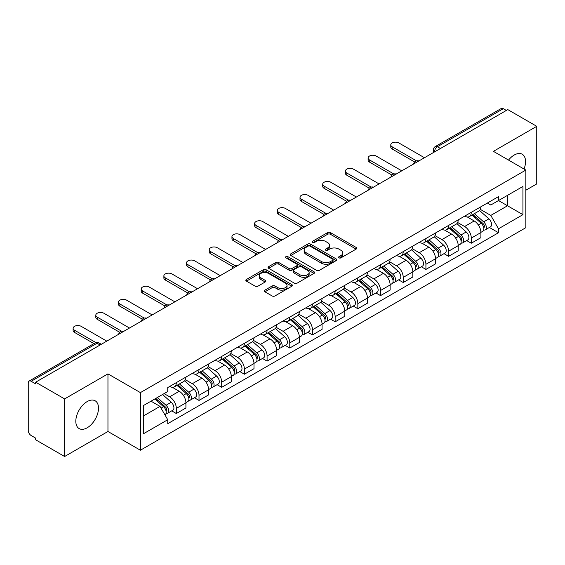 <?xml version="1.0" encoding="UTF-8"?>
<svg xmlns="http://www.w3.org/2000/svg" width="565" height="565" viewBox="0 0 565 565"><rect width="100%" height="100%" fill="white"/><g stroke="black" fill="none" stroke-linecap="round" stroke-linejoin="round"><path stroke-width="0.85" d="M338.979 257.852A1.413 0.819 0 0 0 340.978 257.852L356.148 249.094A2.02 1.165 0 0 0 356.734 248.268A2.02 1.165 0 0 0 356.148 247.449L330.447 232.611A2.02 1.165 0 0 0 327.587 232.611L312.424 241.368A1.413 0.819 0 0 0 312.007 241.947A1.413 0.819 0 0 0 312.424 242.519A1.413 0.819 0 0 0 314.423 242.519L316.386 241.389A6.462 3.729 0 0 1 325.518 241.389L327.665 242.625A6.462 3.729 0 0 1 329.557 245.259A6.462 3.729 0 0 1 327.665 247.901L325.701 249.031A1.413 0.819 0 0 0 325.285 249.61A1.413 0.819 0 0 0 325.701 250.189A1.413 0.819 0 0 0 327.7 250.189L329.663 249.052A6.462 3.729 0 0 1 338.795 249.052L340.942 250.288A6.462 3.729 0 0 1 342.835 252.929A6.462 3.729 0 0 1 340.942 255.564L338.979 256.701A1.413 0.819 0 0 0 338.562 257.273A1.413 0.819 0 0 0 338.979 257.852L338.979 256.701M87.158 427.797A16.046 9.266 120 0 0 97.639 413.658A16.046 9.266 120 0 0 95.181 400.804A16.046 9.266 120 0 0 87.158 401.595A16.046 9.266 120 0 0 76.678 415.734A16.046 9.266 120 0 0 79.135 428.588A16.046 9.266 120 0 0 87.158 427.797M524.03 169.027A16.046 9.266 120 0 0 522.23 154.245A16.046 9.266 120 0 0 514.207 155.043A16.046 9.266 120 0 0 508.528 160.079M264.914 290.142A2.02 1.165 0 0 0 264.321 290.968A2.02 1.165 0 0 0 264.914 291.794L272.125 295.954A2.02 1.165 0 0 0 274.978 295.954L291.83 286.229A2.02 1.165 0 0 0 292.416 285.403A2.02 1.165 0 0 0 291.83 284.583L266.129 269.745A2.02 1.165 0 0 0 263.269 269.745L246.425 279.47A2.02 1.165 0 0 0 245.832 280.297A2.02 1.165 0 0 0 246.425 281.116L255.133 286.144A2.02 1.165 0 0 0 257.986 286.144L265.197 281.984A2.02 1.165 0 0 0 265.79 281.158A2.02 1.165 0 0 0 265.197 280.332L260.882 277.839A5.403 3.122 0 0 1 259.3 275.635A5.403 3.122 0 0 1 262.633 272.754A5.403 3.122 0 0 1 268.516 273.432L285.438 283.199A5.403 3.122 0 0 1 287.02 285.403A5.403 3.122 0 0 1 283.687 288.284A5.403 3.122 0 0 1 277.796 287.606L274.978 285.982A2.02 1.165 0 0 0 272.125 285.982L264.914 290.142L264.914 291.794M140.395 392.611L107.957 373.882L64.615 398.911L35.666 382.194L507.808 109.61L536.75 126.32L493.407 151.349L525.838 170.072L140.395 392.611L140.395 450.22L525.838 227.681L525.838 170.072M316.527 270.317A2.02 1.165 0 0 0 319.38 270.317L336.224 260.592A2.02 1.165 0 0 0 336.818 259.773A2.02 1.165 0 0 0 336.224 258.947L310.531 244.108A2.02 1.165 0 0 0 307.671 244.108L290.827 253.833A2.02 1.165 0 0 0 290.233 254.66A2.02 1.165 0 0 0 290.827 255.486L316.527 270.317M286.469 258.156A1.413 0.819 0 0 1 287.903 258.36L287.903 256.68L314.027 271.765A2.02 1.165 0 0 1 314.62 272.584A2.02 1.165 0 0 1 314.027 273.411L297.183 283.136A2.02 1.165 0 0 1 294.323 283.136L268.629 268.297L268.629 266.652A2.02 1.165 0 0 0 268.036 267.478A2.02 1.165 0 0 0 268.629 268.297M268.629 266.652L275.833 262.492A2.02 1.165 0 0 1 278.693 262.492L289.111 268.509A2.02 1.165 0 0 0 291.971 268.509L296.752 265.748A2.02 1.165 0 0 0 297.345 264.921A2.02 1.165 0 0 0 296.752 264.095L285.904 257.831A1.413 0.819 0 0 1 285.487 257.259A1.413 0.819 0 0 1 286.363 256.503A1.413 0.819 0 0 1 287.903 256.68M64.615 398.911L64.615 456.513L35.666 439.803L35.666 438.122L31.16 435.523A4.117 2.373 -120 0 1 28.25 430.481L28.25 382.95A4.117 2.373 -120 0 1 29.105 381.071L94.991 343.026A4.117 2.373 60 0 1 97.046 343.23L31.16 381.276A4.117 2.373 -120 0 0 29.105 381.071M525.838 190.228L536.75 183.929L536.75 126.32M64.615 456.513L107.957 431.491L140.395 450.22M35.666 382.194L35.666 383.875L31.16 381.276M440.46 148.489L437.409 146.731A4.117 2.373 60 0 0 435.347 146.526L501.24 108.487A4.117 2.373 60 0 1 503.295 108.685L437.409 146.731A4.117 2.373 120 0 0 434.499 151.766L434.499 151.936M506.353 110.45L503.295 108.685M471.295 212.313A9.464 5.466 60 0 1 469.338 216.565L478.936 211.02A9.464 5.466 -120 0 0 480.893 206.769M457.671 222.504L464.607 226.509A9.464 5.466 60 0 1 471.295 238.098L480.9 232.554A9.464 5.466 -120 0 0 474.205 220.964L467.333 216.995M480.9 232.554L480.9 237.674L471.295 243.218L466.697 240.563M469.338 216.565A9.464 5.466 60 0 1 464.677 216.134M471.295 238.098L471.295 243.218M448.603 225.414A9.464 5.466 60 0 1 446.647 229.658L456.245 224.121A9.464 5.466 -120 0 0 458.208 219.87M444.005 253.657L448.603 256.319L458.208 250.775L458.208 245.655A9.464 5.466 -120 0 0 451.513 234.065L444.641 230.096M446.647 229.658A9.464 5.466 60 0 1 441.985 229.235M434.979 235.605L441.915 239.609A9.464 5.466 60 0 1 448.603 251.192L448.603 256.319M425.918 238.515A9.464 5.466 60 0 1 423.955 242.759L433.553 237.222A9.464 5.466 -120 0 0 435.516 232.971M421.313 266.758L425.918 269.42L435.516 263.876L435.516 258.756A9.464 5.466 -120 0 0 428.828 247.166L421.956 243.197M423.955 242.759A9.464 5.466 60 0 1 419.301 242.336M412.295 248.706L419.223 252.703A9.464 5.466 60 0 1 425.918 264.293L425.918 269.42M403.226 251.616A9.464 5.466 60 0 1 401.263 255.86L410.868 250.323A9.464 5.466 -120 0 0 412.824 246.072M398.622 279.859L403.226 282.521L412.824 276.977L412.824 271.85A9.464 5.466 -120 0 0 406.136 260.267L399.264 256.298M401.263 255.86A9.464 5.466 60 0 1 396.609 255.437M389.603 261.807L396.531 265.804A9.464 5.466 60 0 1 403.226 277.394L403.226 282.521M380.535 264.717A9.464 5.466 60 0 1 378.578 268.961L388.176 263.417A9.464 5.466 -120 0 0 390.132 259.173M375.93 292.96L380.535 295.615L390.132 290.078L390.132 284.951A9.464 5.466 -120 0 0 383.444 273.361L376.573 269.399M378.578 268.961A9.464 5.466 60 0 1 373.917 268.537M366.911 274.901L373.846 278.905A9.464 5.466 60 0 1 380.535 290.495L380.535 295.615M357.843 277.818A9.464 5.466 60 0 1 355.886 282.062L365.484 276.518A9.464 5.466 -120 0 0 367.441 272.274M353.238 306.061L357.843 308.716L367.441 303.179L367.441 298.052A9.464 5.466 -120 0 0 360.753 286.462L353.881 282.5M355.886 282.062A9.464 5.466 60 0 1 351.225 281.638M344.219 288.002L351.155 292.006A9.464 5.466 60 0 1 357.843 303.596L357.843 308.716M335.151 290.919A9.464 5.466 60 0 1 333.195 295.163L342.793 289.619A9.464 5.466 -120 0 0 344.756 285.374M330.553 319.161L335.151 321.817L344.756 316.28L344.756 311.153A9.464 5.466 -120 0 0 338.061 299.563L331.189 295.601M333.195 295.163A9.464 5.466 60 0 1 328.533 294.739M321.527 301.103L328.463 305.107A9.464 5.466 60 0 1 335.151 316.697L335.151 321.817M312.466 304.012A9.464 5.466 60 0 1 310.503 308.264L320.101 302.72A9.464 5.466 -120 0 0 322.064 298.475M307.861 332.262L312.466 334.918L322.064 329.374L322.064 324.254A9.464 5.466 -120 0 0 315.369 312.664L308.504 308.695M310.503 308.264A9.464 5.466 60 0 1 305.849 307.833M298.836 314.204L305.771 318.208A9.464 5.466 60 0 1 312.466 329.798L312.466 334.918M289.774 317.113A9.464 5.466 60 0 1 287.811 321.365L297.416 315.821A9.464 5.466 -120 0 0 299.372 311.576M285.17 345.363L289.774 348.019L299.372 342.475L299.372 337.354A9.464 5.466 -120 0 0 292.684 325.765L285.812 321.796M287.811 321.365A9.464 5.466 60 0 1 283.157 320.934M276.151 327.305L283.079 331.309A9.464 5.466 60 0 1 289.774 342.899L289.774 348.019M267.083 330.214A9.464 5.466 60 0 1 265.119 334.466L274.724 328.922A9.464 5.466 -120 0 0 276.68 324.677M262.478 358.464L267.083 361.12L276.68 355.576L276.68 350.455A9.464 5.466 -120 0 0 269.992 338.866L263.12 334.897M265.119 334.466A9.464 5.466 60 0 1 260.465 334.035M253.459 340.405L260.394 344.41A9.464 5.466 60 0 1 267.083 355.999L267.083 361.12M244.391 343.315A9.464 5.466 60 0 1 242.434 347.567L252.032 342.023A9.464 5.466 -120 0 0 253.989 337.771M239.786 371.565L244.391 374.221L253.989 368.677L253.989 363.556A9.464 5.466 -120 0 0 247.301 351.967L240.429 347.998M242.434 347.567A9.464 5.466 60 0 1 237.773 347.136M230.767 353.506L237.703 357.511A9.464 5.466 60 0 1 244.391 369.1L244.391 374.221M221.699 356.416A9.464 5.466 60 0 1 219.743 360.661L229.341 355.124A9.464 5.466 -120 0 0 231.304 350.872M217.101 384.666L221.699 387.322L231.304 381.778L231.304 376.657A9.464 5.466 -120 0 0 224.609 365.068L217.737 361.099M219.743 360.661A9.464 5.466 60 0 1 215.081 360.237M208.075 366.607L215.011 370.612A9.464 5.466 60 0 1 221.699 382.194L221.699 387.322M199.007 369.517A9.464 5.466 60 0 1 197.051 373.762L206.649 368.225A9.464 5.466 -120 0 0 208.612 363.973M194.409 397.76L199.007 400.423L208.612 394.879L208.612 389.758A9.464 5.466 -120 0 0 201.917 378.169L195.045 374.2M197.051 373.762A9.464 5.466 60 0 1 192.39 373.338M185.384 379.708L192.319 383.706A9.464 5.466 60 0 1 199.007 395.295L199.007 400.423M176.322 382.618A9.464 5.466 60 0 1 174.359 386.863L183.957 381.326A9.464 5.466 -120 0 0 185.92 377.074M171.718 410.861L176.322 413.524L185.92 407.979L185.92 402.852A9.464 5.466 -120 0 0 179.232 391.27L172.36 387.3M174.359 386.863A9.464 5.466 60 0 1 169.705 386.439M164.104 393.621L169.627 396.807A9.464 5.466 60 0 1 176.322 408.396L176.322 413.524M487.369 203.033L490.787 205.01L522.929 186.45L507.511 195.349L507.511 205.766L490.787 215.42L480.363 209.403M143.305 416.038L160.029 406.383L167.741 419.731L143.305 433.842L143.305 405.628L167.741 391.517L167.741 387.569L498.5 196.613L498.5 200.554L522.929 214.665L498.5 228.776L490.787 215.42M522.929 186.45L522.929 214.665M167.741 419.731L167.741 423.679L498.5 232.724L498.5 228.776M107.957 373.882L107.957 431.491M160.029 406.383L151.01 401.178M489.382 227.462L498.5 232.724M339.544 258.05L340.942 257.245A6.462 3.729 0 0 0 342.835 254.61L342.835 252.929M329.557 245.259L329.557 246.94A6.462 3.729 0 0 1 327.665 249.582L326.266 250.387M356.12 249.109L330.447 234.291A2.02 1.165 0 0 0 327.587 234.291L312.989 242.724M336.224 258.947L336.224 260.592L310.531 245.789A2.02 1.165 0 0 0 307.671 245.789L290.855 255.5M332.658 260.345A1.413 0.819 0 0 0 333.075 259.773A1.413 0.819 0 0 0 332.658 259.194L310.1 246.171A1.413 0.819 0 0 0 308.102 246.171L306.032 247.364A6.462 3.729 0 0 0 304.139 249.998A6.462 3.729 0 0 0 306.032 252.64L321.45 261.538A6.462 3.729 0 0 0 330.589 261.538L332.658 260.345L332.658 262.026A1.413 0.819 0 0 0 333.075 261.447L333.075 259.773M304.139 249.998L304.139 251.679A6.462 3.729 0 0 0 306.032 254.321L306.032 252.64M332.658 262.026L330.589 263.219A6.462 3.729 0 0 1 321.45 263.219L306.032 254.321M268.65 268.319L275.833 264.166L275.833 262.492M297.345 264.921L297.345 266.602A2.02 1.165 0 0 1 296.752 267.422L291.971 270.183A2.02 1.165 0 0 1 289.111 270.183L278.693 264.166A2.02 1.165 0 0 0 275.833 264.166M287.903 258.36L313.999 273.425M299.93 274.752A5.403 3.122 0 0 0 305.813 275.423A5.403 3.122 0 0 0 309.147 272.549A5.403 3.122 0 0 0 307.565 270.338L301.604 266.899A2.02 1.165 0 0 0 298.751 266.899L293.97 269.66A2.02 1.165 0 0 0 293.376 270.487A2.02 1.165 0 0 0 293.97 271.306L299.93 274.752L299.93 276.433A5.403 3.122 0 0 0 305.813 277.104A5.403 3.122 0 0 0 309.147 274.223L309.147 272.549M293.376 270.487L293.376 272.168A2.02 1.165 0 0 0 293.97 272.987L293.97 271.306M299.93 276.433L293.97 272.987M287.02 285.403L287.02 287.084A5.403 3.122 0 0 1 283.687 289.965A5.403 3.122 0 0 1 277.796 289.287L274.978 287.663A2.02 1.165 0 0 0 272.125 287.663L264.943 291.808M259.3 275.635L259.3 277.316A5.403 3.122 0 0 0 260.882 279.52L260.882 277.839M265.176 281.999L260.882 279.52M291.801 286.243L266.129 271.426A2.02 1.165 0 0 0 263.269 271.426L246.453 281.137M471.952 215.053L481.196 223.302A5.142 2.966 60 0 1 482.814 231.255L480.893 232.363M472.199 215.272L476.549 217.779M472.884 214.509L483.174 223.691A2.472 1.427 60 0 1 483.951 227.511A2.472 1.427 60 0 1 483.725 227.596M474.423 213.627L483.668 221.876A5.142 2.966 60 0 1 485.286 229.828A5.142 2.966 60 0 1 483.732 229.99M479.579 210.526L488.909 218.853A5.142 2.966 60 0 1 490.519 226.805L485.286 229.828M414.682 161.993L392.174 148.998A4.732 2.733 180 0 1 390.782 147.062L390.782 144.88A4.732 2.733 -0 0 0 392.174 146.815L416.56 160.891M424.463 157.727L398.862 142.952A4.732 2.733 -0 0 0 393.706 142.359A4.732 2.733 -0 0 0 390.782 144.88M449.26 228.154L458.512 236.403A5.142 2.966 60 0 1 460.122 244.355L458.201 245.464M449.507 228.373L453.857 230.88M450.192 227.61L460.482 236.791A2.472 1.427 60 0 1 461.259 240.612A2.472 1.427 60 0 1 461.033 240.697M451.732 226.72L460.984 234.976A5.142 2.966 60 0 1 462.594 242.929A5.142 2.966 60 0 1 461.04 243.091M456.887 223.627L466.217 231.954A5.142 2.966 60 0 1 467.834 239.906L462.594 242.929M426.575 241.255L435.82 249.504A5.142 2.966 60 0 1 437.43 257.456L435.516 258.565M426.815 241.467L431.166 243.981M427.507 240.711L437.79 249.892A2.472 1.427 60 0 1 438.567 253.713A2.472 1.427 60 0 1 438.341 253.798M429.047 239.821L438.292 248.077A5.142 2.966 60 0 1 439.902 256.03A5.142 2.966 60 0 1 438.355 256.192M434.202 236.728L443.525 245.055A5.142 2.966 60 0 1 445.142 253L439.902 256.03M391.99 175.094L369.482 162.099A4.732 2.733 180 0 1 368.098 160.163L368.098 157.981A4.732 2.733 -0 0 0 369.482 159.916L393.869 173.992M401.772 170.828L376.17 156.053A4.732 2.733 -0 0 0 371.014 155.46A4.732 2.733 -0 0 0 368.098 157.981M369.298 188.194L346.79 175.199A4.732 2.733 180 0 1 345.406 173.264L345.406 171.082A4.732 2.733 -0 0 0 346.79 173.01L371.177 187.093M379.08 183.929L353.478 169.147A4.732 2.733 -0 0 0 348.322 168.561A4.732 2.733 -0 0 0 345.406 171.082M403.883 254.349L413.128 262.605A5.142 2.966 60 0 1 414.738 270.557L412.824 271.659M404.123 254.568L408.481 257.082M404.815 253.812L415.106 262.993A2.472 1.427 60 0 1 415.875 266.814A2.472 1.427 60 0 1 415.649 266.899M406.355 252.922L415.6 261.178A5.142 2.966 60 0 1 417.217 269.124A5.142 2.966 60 0 1 415.663 269.293M411.511 249.829L420.833 258.149A5.142 2.966 60 0 1 422.45 266.101L417.217 269.124M381.191 267.45L390.436 275.706A5.142 2.966 60 0 1 392.054 283.651L390.132 284.76M381.439 267.669L385.789 270.183M382.124 266.913L392.414 276.094A2.472 1.427 60 0 1 393.184 279.908A2.472 1.427 60 0 1 392.965 280M383.663 266.023L392.908 274.272A5.142 2.966 60 0 1 394.525 282.225A5.142 2.966 60 0 1 392.972 282.394M388.819 262.93L398.148 271.249A5.142 2.966 60 0 1 399.759 279.202L394.525 282.225M358.5 280.551L367.744 288.8A5.142 2.966 60 0 1 369.362 296.752L367.441 297.861M358.747 280.77L363.097 283.284M359.432 280.014L369.722 289.195A2.472 1.427 60 0 1 370.499 293.009A2.472 1.427 60 0 1 370.273 293.101M360.971 279.124L370.216 287.373A5.142 2.966 60 0 1 371.834 295.326A5.142 2.966 60 0 1 370.28 295.495M366.127 276.031L375.457 284.35A5.142 2.966 60 0 1 377.067 292.303L371.834 295.326M346.613 201.295L324.098 188.293A4.732 2.733 180 0 1 322.714 186.365L322.714 184.183A4.732 2.733 -0 0 0 324.098 186.111L348.485 200.194M356.388 197.03L330.793 182.248A4.732 2.733 -0 0 0 325.631 181.662A4.732 2.733 -0 0 0 322.714 184.183M323.922 214.396L301.406 201.394A4.732 2.733 180 0 1 300.022 199.466L300.022 197.284A4.732 2.733 -0 0 0 301.406 199.212L325.8 213.295M333.696 210.131L308.102 195.349A4.732 2.733 -0 0 0 302.946 194.756A4.732 2.733 -0 0 0 300.022 197.284M301.23 227.497L278.722 214.495A4.732 2.733 180 0 1 277.33 212.567L277.33 210.385A4.732 2.733 -0 0 0 278.722 212.313L303.108 226.396M311.011 223.232L285.41 208.45A4.732 2.733 -0 0 0 280.254 207.856A4.732 2.733 -0 0 0 277.33 210.385M335.808 293.652L345.053 301.901A5.142 2.966 60 0 1 346.67 309.853L344.749 310.962M336.055 293.871L340.405 296.385M336.74 293.115L347.03 302.296A2.472 1.427 60 0 1 347.807 306.11A2.472 1.427 60 0 1 347.581 306.202M338.28 292.225L347.531 300.474A5.142 2.966 60 0 1 349.142 308.426A5.142 2.966 60 0 1 347.588 308.596M343.435 289.132L352.765 297.451A5.142 2.966 60 0 1 354.382 305.404L349.142 308.426M278.538 240.591L256.03 227.596A4.732 2.733 180 0 1 254.646 225.668L254.646 223.486A4.732 2.733 -0 0 0 256.03 225.414L280.417 239.496M288.32 236.332L262.718 221.551A4.732 2.733 -0 0 0 257.562 220.957A4.732 2.733 -0 0 0 254.646 223.486M313.116 306.753L322.368 315.002A5.142 2.966 60 0 1 323.978 322.954L322.064 324.063M313.363 306.972L317.714 309.486M314.055 306.216L324.338 315.397A2.472 1.427 60 0 1 325.115 319.211A2.472 1.427 60 0 1 324.889 319.303M315.595 305.326L324.84 313.575A5.142 2.966 60 0 1 326.45 321.527A5.142 2.966 60 0 1 324.896 321.69M320.751 302.233L330.073 310.552A5.142 2.966 60 0 1 331.69 318.505L326.45 321.527M255.846 253.692L233.338 240.697A4.732 2.733 180 0 1 231.954 238.769L231.954 236.58A4.732 2.733 -0 0 0 233.338 238.515L257.725 252.597M265.628 249.433L240.026 234.652A4.732 2.733 -0 0 0 234.871 234.058A4.732 2.733 -0 0 0 231.954 236.58M290.431 319.854L299.676 328.103A5.142 2.966 60 0 1 301.286 336.055L299.372 337.164M290.671 320.072L295.029 322.587M291.363 319.317L301.646 328.498A2.472 1.427 60 0 1 302.423 332.312A2.472 1.427 60 0 1 302.197 332.404M292.903 318.427L302.148 326.676A5.142 2.966 60 0 1 303.765 334.628A5.142 2.966 60 0 1 302.211 334.791M298.059 315.334L307.381 323.653A5.142 2.966 60 0 1 308.998 331.606L303.765 334.628M233.154 266.793L210.646 253.798A4.732 2.733 180 0 1 209.262 251.87L209.262 249.681A4.732 2.733 -0 0 0 210.646 251.616L235.033 265.698M242.936 262.534L217.334 247.753A4.732 2.733 -0 0 0 212.179 247.159A4.732 2.733 -0 0 0 209.262 249.681M267.739 332.954L276.984 341.204A5.142 2.966 60 0 1 278.602 349.156L276.68 350.265M267.987 333.173L272.337 335.688M268.672 332.418L278.962 341.592A2.472 1.427 60 0 1 279.731 345.413A2.472 1.427 60 0 1 279.513 345.505M270.211 331.528L279.456 339.777A5.142 2.966 60 0 1 281.073 347.729A5.142 2.966 60 0 1 279.52 347.892M275.367 328.427L284.696 336.754A5.142 2.966 60 0 1 286.307 344.707L281.073 347.729M210.47 279.894L187.954 266.899A4.732 2.733 180 0 1 186.57 264.964L186.57 262.781A4.732 2.733 -0 0 0 187.954 264.717L212.348 278.792M220.244 275.628L194.65 260.853A4.732 2.733 -0 0 0 189.494 260.26A4.732 2.733 -0 0 0 186.57 262.781M245.048 346.055L254.292 354.304A5.142 2.966 60 0 1 255.91 362.257L253.989 363.366M245.295 346.274L249.645 348.782M245.98 345.512L256.27 354.693A2.472 1.427 60 0 1 257.047 358.514A2.472 1.427 60 0 1 256.821 358.598M247.519 344.629L256.764 352.878A5.142 2.966 60 0 1 258.382 360.83A5.142 2.966 60 0 1 256.828 360.993M252.675 341.528L262.005 349.855A5.142 2.966 60 0 1 263.615 357.807L258.382 360.83M187.778 292.995L165.263 280A4.732 2.733 180 0 1 163.878 278.065L163.878 275.882A4.732 2.733 -0 0 0 165.263 277.818L189.656 291.893M197.559 288.729L171.958 273.954A4.732 2.733 -0 0 0 166.802 273.361A4.732 2.733 -0 0 0 163.878 275.882M222.356 359.156L231.601 367.405A5.142 2.966 60 0 1 233.218 375.358L231.297 376.467M222.603 359.375L226.953 361.882M223.288 358.613L233.578 367.794A2.472 1.427 60 0 1 234.355 371.615A2.472 1.427 60 0 1 234.129 371.699M224.828 357.73L234.08 365.979A5.142 2.966 60 0 1 235.69 373.931A5.142 2.966 60 0 1 234.136 374.094M229.983 354.629L239.313 362.956A5.142 2.966 60 0 1 240.923 370.908L235.69 373.931M165.086 306.096L142.578 293.101A4.732 2.733 180 0 1 141.186 291.166L141.186 288.983A4.732 2.733 -0 0 0 142.578 290.919L166.965 304.994M174.868 301.83L149.266 287.055A4.732 2.733 -0 0 0 144.11 286.462A4.732 2.733 -0 0 0 141.186 288.983M199.664 372.257L208.916 380.506A5.142 2.966 60 0 1 210.526 388.459L208.605 389.568M199.911 372.469L204.262 374.983M200.596 371.714L210.886 380.895A2.472 1.427 60 0 1 211.663 384.716A2.472 1.427 60 0 1 211.437 384.8M202.143 370.824L211.388 379.08A5.142 2.966 60 0 1 212.998 387.032A5.142 2.966 60 0 1 211.444 387.195M207.291 367.73L216.621 376.057A5.142 2.966 60 0 1 218.238 384.009L212.998 387.032M142.394 319.197L119.886 306.202A4.732 2.733 180 0 1 118.502 304.267L118.502 302.084A4.732 2.733 -0 0 0 119.886 304.012L144.273 318.095M152.176 314.931L126.574 300.149A4.732 2.733 -0 0 0 121.418 299.563A4.732 2.733 -0 0 0 118.502 302.084M176.979 385.351L186.224 393.607A5.142 2.966 60 0 1 187.834 401.56L185.92 402.661M177.219 385.57L181.57 388.084M177.911 384.814L188.194 393.996A2.472 1.427 60 0 1 188.971 397.817A2.472 1.427 60 0 1 188.745 397.901M179.451 383.925L188.696 392.181A5.142 2.966 60 0 1 190.306 400.126A5.142 2.966 60 0 1 188.759 400.295M184.607 380.831L193.929 389.151A5.142 2.966 60 0 1 195.547 397.103L190.306 400.126M119.702 332.298L97.194 319.296A4.732 2.733 180 0 1 95.81 317.368L95.81 315.185A4.732 2.733 -0 0 0 97.194 317.113L121.581 331.196M129.484 328.032L103.882 313.25A4.732 2.733 -0 0 0 98.727 312.664A4.732 2.733 -0 0 0 95.81 315.185M154.852 398.961L163.532 406.708A5.142 2.966 60 0 1 165.15 414.654L164.888 414.802M154.937 398.911L158.885 401.185M155.785 398.424L165.51 407.097A2.472 1.427 60 0 1 166.28 410.91A2.472 1.427 60 0 1 166.054 411.002M157.324 397.534L166.004 405.275A5.142 2.966 60 0 1 167.621 413.227A5.142 2.966 60 0 1 166.068 413.396M162.558 394.511L171.237 402.252A5.142 2.966 60 0 1 172.855 410.204L167.621 413.227M93.952 343.626L74.502 332.397A4.732 2.733 180 0 1 73.118 330.469L73.118 328.286A4.732 2.733 -0 0 0 74.502 330.214L95.986 342.616M106.792 341.133L81.198 326.351A4.732 2.733 -0 0 0 76.042 325.758A4.732 2.733 -0 0 0 73.118 328.286M434.64 151.851L434.499 151.766A4.117 2.373 0 0 1 433.291 150.085L433.291 152.628M199.007 395.295L208.612 389.758M221.699 382.194L231.304 376.657M244.391 369.1L253.989 363.556M267.083 355.999L276.68 350.455M289.774 342.899L299.372 337.354M312.466 329.798L322.064 324.254M335.151 316.697L344.756 311.153M357.843 303.596L367.441 298.052M380.535 290.495L390.132 284.951M403.226 277.394L412.824 271.85M425.918 264.293L435.516 258.756M448.603 251.192L458.208 245.655M176.322 408.396L185.92 402.852M169.627 396.807L179.232 391.27M192.319 383.706L201.917 378.169M215.011 370.612L224.609 365.068M237.703 357.511L247.301 351.967M260.394 344.41L269.992 338.866M283.079 331.309L292.684 325.765M305.771 318.208L315.369 312.664M328.463 305.107L338.061 299.563M351.155 292.006L360.753 286.462M373.846 278.905L383.444 273.361M396.531 265.804L406.136 260.267M419.223 252.703L428.828 247.166M441.915 239.609L451.513 234.065M464.607 226.509L474.205 220.964M418.531 161.152A4.117 2.373 120 0 0 416.716 162.197M395.846 174.253A4.117 2.373 120 0 0 394.024 175.298M373.154 187.354A4.117 2.373 120 0 0 371.332 188.399M350.462 200.455A4.117 2.373 120 0 0 348.647 201.5M327.771 213.556A4.117 2.373 120 0 0 325.956 214.601M305.079 226.65A4.117 2.373 120 0 0 303.264 227.702M282.387 239.751A4.117 2.373 120 0 0 280.572 240.803M259.702 252.852A4.117 2.373 120 0 0 257.88 253.904M237.01 265.953A4.117 2.373 120 0 0 235.195 267.005M214.319 279.054A4.117 2.373 120 0 0 212.504 280.106M191.627 292.154A4.117 2.373 120 0 0 189.812 293.2M168.935 305.255A4.117 2.373 120 0 0 167.12 306.301M146.25 318.356A4.117 2.373 120 0 0 144.428 319.402M123.558 331.457A4.117 2.373 120 0 0 121.743 332.503M100.104 344.996L97.046 343.23A4.117 2.373 120 0 1 99.108 343.026A4.117 4.117 0 0 0 94.991 343.026M340.942 257.245L340.942 255.564M325.701 250.189L325.701 249.031M327.665 249.582L327.665 247.901M312.424 242.519L312.424 241.368M327.587 234.291L327.587 232.611M330.447 234.291L330.447 232.611M356.148 249.094L356.148 247.449M290.827 255.486L290.827 253.833M307.671 245.789L307.671 244.108M310.531 245.789L310.531 244.108M321.45 263.219L321.45 261.538M330.589 263.219L330.589 261.538M278.693 264.166L278.693 262.492M289.111 270.183L289.111 268.509M291.971 270.183L291.971 268.509M296.752 267.422L296.752 265.748M314.027 273.411L314.027 271.765M272.125 287.663L272.125 285.982M274.978 287.663L274.978 285.982M277.796 289.287L277.796 287.606M265.197 281.984L265.197 280.332M246.425 281.116L246.425 279.47M263.269 271.426L263.269 269.745M266.129 271.426L266.129 269.745M291.83 286.229L291.83 284.583M481.196 223.302L478.315 224.969M484.459 226.381L483.534 226.918M488.909 218.853L483.668 221.876M392.174 146.815L392.174 148.998M458.512 236.403L455.623 238.07M461.767 239.482L460.842 240.012M466.217 231.954L460.984 234.976M435.82 249.504L432.938 251.164M439.076 252.583L438.15 253.113M443.525 245.055L438.292 248.077M369.482 159.916L369.482 162.099M346.79 173.01L346.79 175.199M413.128 262.605L410.247 264.265M416.391 265.684L415.459 266.214M420.833 258.149L415.6 261.178M390.436 275.706L387.555 277.366M393.699 278.778L392.774 279.315M398.148 271.249L392.908 274.272M367.744 288.8L364.863 290.466M371.007 291.879L370.082 292.416M375.457 284.35L370.216 287.373M324.098 186.111L324.098 188.293M301.406 199.212L301.406 201.394M278.722 212.313L278.722 214.495M345.053 301.901L342.171 303.567M348.315 304.98L347.39 305.517M352.765 297.451L347.531 300.474M256.03 225.414L256.03 227.596M322.368 315.002L319.479 316.668M325.624 318.081L324.698 318.618M330.073 310.552L324.84 313.575M233.338 238.515L233.338 240.697M299.676 328.103L296.795 329.769M302.939 331.182L302.007 331.719M307.381 323.653L302.148 326.676M210.646 251.616L210.646 253.798M276.984 341.204L274.103 342.87M280.247 344.283L279.322 344.82M284.696 336.754L279.456 339.777M187.954 264.717L187.954 266.899M254.292 354.304L251.411 355.971M257.555 357.384L256.63 357.92M262.005 349.855L256.764 352.878M165.263 277.818L165.263 280M231.601 367.405L228.719 369.072M234.863 370.485L233.938 371.021M239.313 362.956L234.08 365.979M142.578 290.919L142.578 293.101M208.916 380.506L206.027 382.166M212.172 383.586L211.246 384.115M216.621 376.057L211.388 379.08M119.886 304.012L119.886 306.202M186.224 393.607L183.343 395.267M189.487 396.686L188.555 397.216M193.929 389.151L188.696 392.181M97.194 317.113L97.194 319.296M163.532 406.708L161.046 408.142M166.795 409.78L165.863 410.317M171.237 402.252L166.004 405.275M74.502 330.214L74.502 332.397M418.884 160.947A4.117 4.117 0 0 0 413.601 163.998M396.192 174.048A4.117 4.117 0 0 0 390.916 177.099M373.5 187.149A4.117 4.117 0 0 0 368.225 190.2M350.809 200.25A4.117 4.117 0 0 0 345.533 203.301M328.124 213.351A4.117 4.117 0 0 0 322.841 216.402M305.432 226.452A4.117 4.117 0 0 0 300.149 229.496M282.74 239.553A4.117 4.117 0 0 0 277.457 242.597M260.048 252.654A4.117 4.117 0 0 0 254.773 255.698M237.357 265.755A4.117 4.117 0 0 0 232.081 268.799M214.665 278.856A4.117 4.117 0 0 0 209.389 281.9M191.98 291.95A4.117 4.117 0 0 0 186.697 295.001M169.288 305.051A4.117 4.117 0 0 0 164.005 308.102M146.596 318.152A4.117 4.117 0 0 0 141.321 321.203M123.905 331.252A4.117 4.117 0 0 0 118.629 334.303M101.312 344.297L99.108 343.026M435.347 146.526A4.117 4.117 0 0 0 433.291 150.085"/></g></svg>
